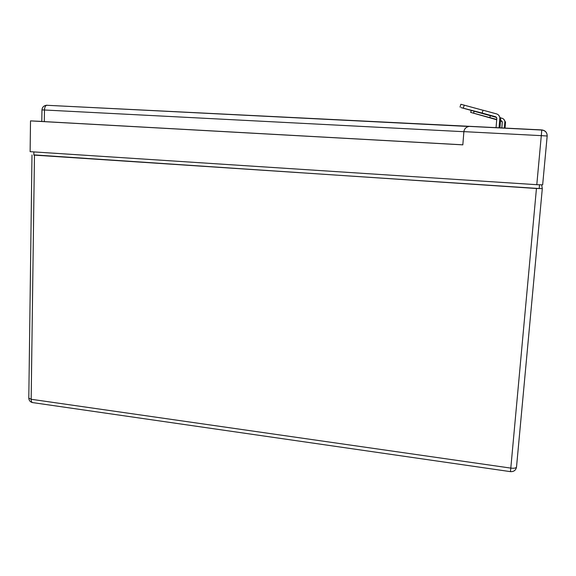 <?xml version="1.0" encoding="UTF-8"?>
<svg xmlns="http://www.w3.org/2000/svg" width="576" height="576" viewBox="0 0 576 576"><rect width="100%" height="100%" fill="white"/><g stroke="black" fill="none" stroke-linecap="round" stroke-linejoin="round"><path stroke-width="0.86" d="M469.678 109.829L473.429 110.916L469.678 109.829M496.051 127.742L496.829 118.195L495.59 116.748L482.17 113.076L483.055 110.21L496.498 113.882C498.442 114.516 499.558 115.841 499.838 117.857L500.688 118.498L498.593 115.121M496.541 117.418L461.045 107.604L482.17 113.076M460.015 107.1L460.879 104.263L483.041 110.268M499.054 127.894L499.838 117.857M499.954 127.937L500.688 118.498M33.833 154.879L536.443 188.496L542.304 188.618L541.67 184.903M33.869 151.913L33.826 155.088L539.186 188.539L539.525 184.846M542.304 188.618L516.514 467.035C516.082 468.115 514.181 468.468 510.804 468.101L536.443 188.496M463.882 131.702L44.474 109.994C44.604 107.453 45.31 105.883 46.584 105.271L541.786 129.924L541.296 135.641L547.178 136.001L542.657 184.831L536.796 184.694L541.296 135.641L463.882 131.638L462.83 144.857L30.514 120.888L30.125 151.668L536.796 184.694M465.847 126.338L465.437 126.317M41.796 121.414L30.514 120.888M462.83 144.821L41.796 121.471L41.962 109.886L44.474 109.994L44.302 121.622M478.93 114.71L482.126 115.632L478.93 114.71M496.721 119.765L470.671 112.378L489.859 117.619L490.313 115.711M502.006 121.219L500.558 120.816M501.804 128.03L502.301 121.946L500.587 120.528M496.75 119.47L489.737 117.547M470.671 112.378L471.269 110.441M504.382 128.16L504.878 121.651C504.641 119.93 503.683 118.793 502.02 118.253L500.587 117.857M505.044 128.196L505.505 122.126L503.77 119.268M473.573 113.148L474.163 111.24M463.37 107.978L464.242 105.134M541.786 129.924C545.342 130.457 547.142 132.48 547.178 136.001L547.178 136.001C547.135 132.552 545.335 130.565 541.778 130.039L469.13 126.389C466.027 127.094 464.278 128.844 463.882 131.638M495.59 116.748L496.534 117.41M542.304 188.626L516.521 467.014C515.88 470.268 513.857 471.802 510.466 471.643M34.466 155.254L31.169 399.269L510.804 468.101L510.451 471.643L33.242 402.682C31.932 402.79 31.241 401.652 31.169 399.269L28.8 398.131C28.922 400.414 30.11 401.897 32.364 402.566M501.948 121.198L501.242 120.708M505.505 122.803L504.878 122.342M499.838 118.663L500.688 119.29M47.016 105.199L45.799 105.372M505.505 122.126L504.878 121.651M31.99 154.973L28.8 398.131M468.634 126.482L46.584 105.271C43.783 105.631 42.242 107.172 41.962 109.886M547.178 136.001L542.657 184.831"/></g></svg>
